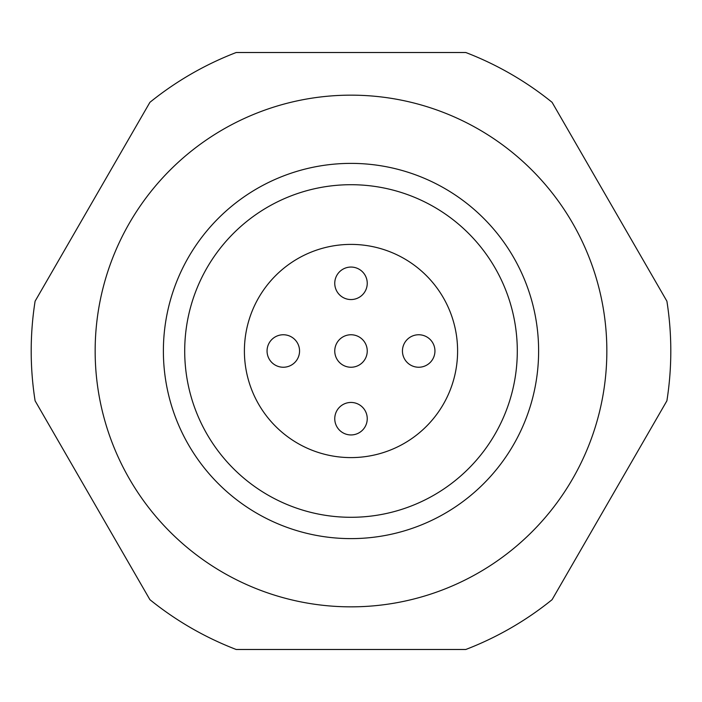 <?xml version="1.0" encoding="UTF-8"?>
<svg xmlns="http://www.w3.org/2000/svg" width="702" height="702" viewBox="0 0 702 702"><rect width="100%" height="100%" fill="white"/><g stroke="black" fill="none" stroke-linecap="round" stroke-linejoin="round"><path stroke-width="1.05" d="M334.757 418.69A16.243 16.243 0 0 0 351 434.942A16.243 16.243 0 0 0 367.243 418.69A16.243 16.243 0 0 0 351 402.448A16.243 16.243 0 0 0 334.757 418.69M402.448 351A16.243 16.243 0 0 0 418.69 367.243A16.243 16.243 0 0 0 434.942 351A16.243 16.243 0 0 0 418.69 334.757A16.243 16.243 0 0 0 402.448 351M334.757 283.31A16.243 16.243 0 0 0 351 299.552A16.243 16.243 0 0 0 367.243 283.31A16.243 16.243 0 0 0 351 267.058A16.243 16.243 0 0 0 334.757 283.31M267.058 351A16.243 16.243 0 0 0 283.31 367.243A16.243 16.243 0 0 0 299.552 351A16.243 16.243 0 0 0 283.31 334.757A16.243 16.243 0 0 0 267.058 351M334.757 351A16.243 16.243 0 0 0 351 367.243A16.243 16.243 0 0 0 367.243 351A16.243 16.243 0 0 0 351 334.757A16.243 16.243 0 0 0 334.757 351M244.401 351A106.599 106.599 0 0 0 351 457.599A106.599 106.599 0 0 0 457.599 351A106.599 106.599 0 0 0 351 244.401A106.599 106.599 0 0 0 244.401 351M351 163.382A187.618 187.618 0 0 1 538.618 351A187.618 187.618 0 0 1 351 538.618A187.618 187.618 0 0 1 163.382 351A187.618 187.618 0 0 1 351 163.382A187.618 187.618 0 0 0 163.382 351A187.618 187.618 0 0 0 351 538.618M351 606.844A255.844 255.844 0 0 0 606.844 351A255.844 255.844 0 0 0 351 95.156A255.844 255.844 0 0 0 95.156 351A255.844 255.844 0 0 0 351 606.844M149.912 599.675A319.805 319.805 0 0 0 236.188 649.482L465.812 649.482A319.805 319.805 0 0 0 552.088 599.675L666.9 400.807A319.805 319.805 0 0 0 666.9 301.193L552.088 102.325A319.805 319.805 0 0 0 465.812 52.518L236.188 52.518A319.805 319.805 0 0 0 149.912 102.325L35.1 301.193A319.805 319.805 0 0 0 35.1 400.807L149.912 599.675M351 517.295A166.295 166.295 0 0 0 517.295 351A166.295 166.295 0 0 0 351 184.705A166.295 166.295 0 0 0 184.705 351A166.295 166.295 0 0 0 351 517.295"/></g></svg>
